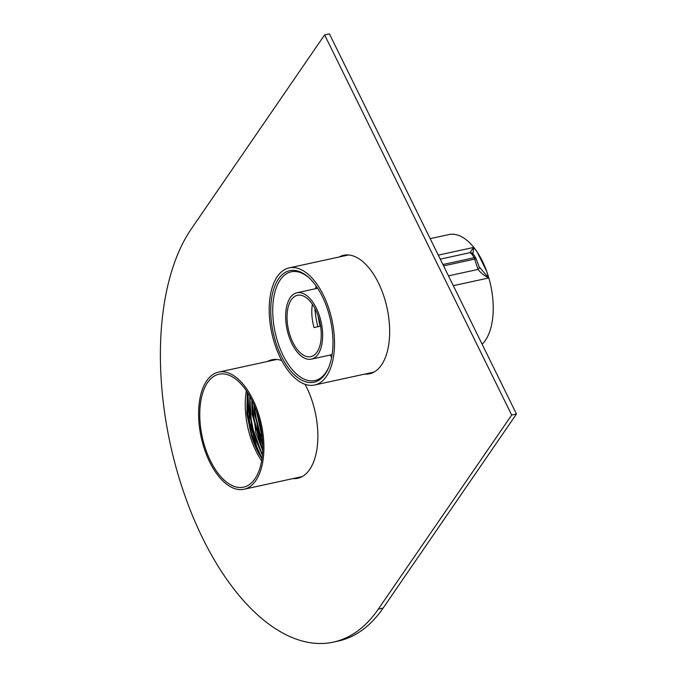 <?xml version="1.0" encoding="UTF-8"?>
<svg xmlns="http://www.w3.org/2000/svg" width="677" height="677" viewBox="0 0 677 677"><rect width="100%" height="100%" fill="white"/><g stroke="black" fill="none" stroke-linecap="round" stroke-linejoin="round"><path stroke-width="1.02" d="M258.275 416.626A57.79 29.678 -102.3 0 0 261.677 432.256M204.293 384.951A59.931 30.77 -102.3 0 0 205.994 453.463A59.931 30.77 -102.3 0 0 244.008 489.251A59.931 30.77 -102.3 0 0 261.33 424.149A59.931 30.77 -102.3 0 0 218.51 372.13A59.931 30.77 -102.3 0 0 204.293 384.951M262.346 437.943L256.321 410.626M261.11 434.194A55.226 28.358 -102.3 0 0 262.337 437.833M247.3 392.093L246.843 413.706L251.539 436.284A55.226 28.358 -102.3 0 0 261.982 458.549M251.539 436.284L247.308 415.162L247.858 392.973M262.371 455.172L253.934 435.768L249.695 414.637L249.745 396.13M262.668 450.874L252.089 414.121L251.776 399.946M262.744 445.525L254.484 413.596L254.027 404.804M261.999 458.38L259.909 454.986L251.836 436.225L247.604 415.094L248.087 393.337M262.422 454.673L254.23 435.7L249.999 414.569L249.991 396.561M262.693 450.273L252.386 414.053L252.039 400.479M262.727 444.747L254.78 413.529L254.34 405.531M246.369 390.697A57.79 29.678 -102.3 0 0 261.627 460.792M205.249 386.584A57.79 29.678 -102.3 0 0 206.9 452.642A57.79 29.678 -102.3 0 0 243.559 487.161A57.79 29.678 -102.3 0 0 260.256 424.377A57.79 29.678 -102.3 0 0 218.967 374.22A57.79 29.678 -102.3 0 0 205.249 386.584M320.568 326.128L314.035 327.55A31.396 16.121 -102.3 0 1 312.393 304.295M321.245 347.005A33.96 17.441 77.7 0 1 311.369 359.14A33.96 17.441 77.7 0 1 287.107 329.665A33.96 17.441 77.7 0 1 296.924 292.777A33.96 17.441 77.7 0 1 317.174 309.948A33.96 17.441 77.7 0 1 321.245 347.005M288.334 306.503A31.396 16.121 -102.3 0 0 292.1 340.759A31.396 16.121 -102.3 0 0 310.819 356.635A31.396 16.121 -102.3 0 0 319.891 322.531A31.396 16.121 -102.3 0 0 297.465 295.282A31.396 16.121 -102.3 0 0 288.334 306.503M275.175 280.134A59.931 30.77 77.7 0 1 289.113 267.897A59.931 30.77 77.7 0 1 331.925 319.908A59.931 30.77 77.7 0 1 314.61 385.018A59.931 30.77 77.7 0 1 276.436 348.799A59.931 30.77 77.7 0 1 275.175 280.134M276.453 282.343A57.08 29.306 77.7 0 1 309.271 278.035A57.08 29.306 77.7 0 1 328.726 367.408A57.08 29.306 77.7 0 1 285.034 363.016A57.08 29.306 77.7 0 1 276.453 282.343M309.778 278.526A55.649 28.578 -102.3 0 0 291.22 271.815A55.649 28.578 -102.3 0 0 278.281 283.189A55.649 28.578 -102.3 0 0 279.449 346.937A55.649 28.578 -102.3 0 0 314.898 380.576A55.649 28.578 -102.3 0 0 328.98 366.756M331.637 357.354A55.649 28.578 77.7 0 1 330.037 355.078M317.851 326.72A55.649 28.578 77.7 0 1 314.864 308.433M315.592 288.707A55.649 28.578 77.7 0 1 316.1 285.973M318.097 316.024A51.088 26.234 -102.3 0 0 320.145 326.221M333.38 642.126L338.17 641.085A228.318 117.231 -102.3 0 0 383.131 608.064L516.466 414.002L329.403 33.85L324.622 34.891L191.286 228.961A228.318 117.231 -102.3 0 0 183.983 493.076A228.318 117.231 -102.3 0 0 333.38 642.126A228.318 117.231 -102.3 0 0 378.341 609.105L511.677 415.043L324.622 34.891M346.142 254.941A60.642 31.142 -102.3 0 0 343.992 255.948M369.49 373.069A60.642 31.142 -102.3 0 0 371.868 373.086M274.346 359.436A60.642 31.142 -102.3 0 0 272.196 360.443M297.702 477.564A60.642 31.142 -102.3 0 0 300.072 477.59M516.466 414.002L511.677 415.043M292.913 478.605A60.642 31.142 -102.3 0 0 297.719 478.292A60.642 31.142 -102.3 0 0 309.66 469.525A60.642 31.142 -102.3 0 0 305.065 384.308M281.734 360.553A60.642 31.142 -102.3 0 0 271.917 359.775A60.642 31.142 -102.3 0 0 267.415 361.484M364.708 374.11A60.642 31.142 -102.3 0 0 369.515 373.797A60.642 31.142 -102.3 0 0 381.456 365.021A60.642 31.142 -102.3 0 0 383.394 294.867A60.642 31.142 -102.3 0 0 343.713 255.28A60.642 31.142 -102.3 0 0 339.211 256.989M430.174 238.642L448.902 234.564A58.51 30.042 77.7 0 1 473.798 247.401A58.51 30.042 77.7 0 1 477.133 251.962L486.763 271.545L488.667 277.985C483.97 275.446 480.433 272.586 478.055 269.412L474.137 257.725C472.216 254.332 470.786 252.656 469.838 252.716L473.638 247.435L477.133 251.962A58.51 30.042 77.7 0 1 486.763 271.545A58.51 30.042 77.7 0 1 482.142 344.246M443.587 265.892L474.814 259.088A2.852 1.066 -26.1 0 1 476.354 259.325L479.181 266.823L488.667 277.985L453.319 285.677M438.29 255.136L473.638 247.435L472.918 254.112M448.487 275.852L478.055 269.412A2.852 2.031 -24.6 0 0 479.181 266.823M440.27 259.156L469.838 252.716A2.852 2.852 -81.6 0 1 470.853 252.682A2.852 2.852 -81.6 0 1 470.938 252.699L470.853 252.682C472.275 252.766 473.883 254.527 475.669 257.954L475.669 257.954A2.852 1.058 -26.3 0 0 474.137 257.725L442.91 264.521M261.999 458.414L252.132 436.504L247.748 414.646L248.07 393.303M262.431 454.606L254.374 435.48L250.135 414.121L250.016 396.612M262.701 450.078L252.529 413.605L252.123 400.649M262.718 444.357L254.924 413.08L254.484 405.878M258.546 452.896L247.503 414.696L247.875 392.998L249.872 429.083L258.546 452.888M262.388 455.02L254.197 435.76L249.898 414.18L249.813 396.257L251.505 425.054L262.388 455.02M262.684 450.577L252.293 413.655L251.903 400.2L255.813 432.552L262.684 450.577M262.735 445.009L254.687 413.139L254.23 405.269L258.335 432.493L262.735 445.009M383.131 608.064L378.341 609.105M476.354 259.325L475.669 257.954M276.724 359.462L218.51 372.13M302.221 476.583L244.008 489.251M311.369 359.14L332.102 354.63M296.924 292.777L317.648 288.258M348.52 254.958L289.113 267.897M374.017 372.088L314.61 385.018"/></g></svg>
